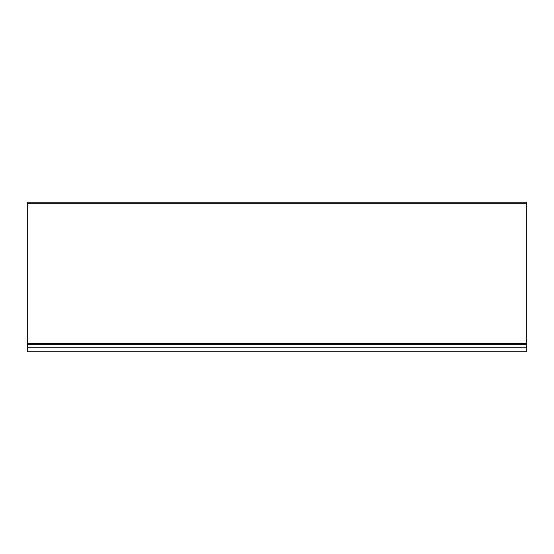 <?xml version="1.0" encoding="UTF-8"?>
<svg xmlns="http://www.w3.org/2000/svg" width="554" height="554" viewBox="0 0 554 554"><rect width="100%" height="100%" fill="white"/><g stroke="black" fill="none" stroke-linecap="round" stroke-linejoin="round"><path stroke-width="0.83" d="M526.3 344.311L27.7 344.311L27.7 347.226L526.3 347.226L526.3 344.311L27.7 344.311L27.7 203.706L526.3 203.706L526.3 202.21L27.7 202.21L27.7 203.706L526.3 203.706L526.3 343.314L27.7 343.314L526.3 343.314L526.3 351.742L27.7 351.742L27.7 347.226L526.3 347.226L526.3 351.742L27.7 351.742L526.3 351.79L27.7 351.79L27.7 347.226L27.7 351.79M526.3 203.242L526.3 202.778M526.3 202.238L526.3 344.235M27.7 202.238L27.7 202.778"/></g></svg>
